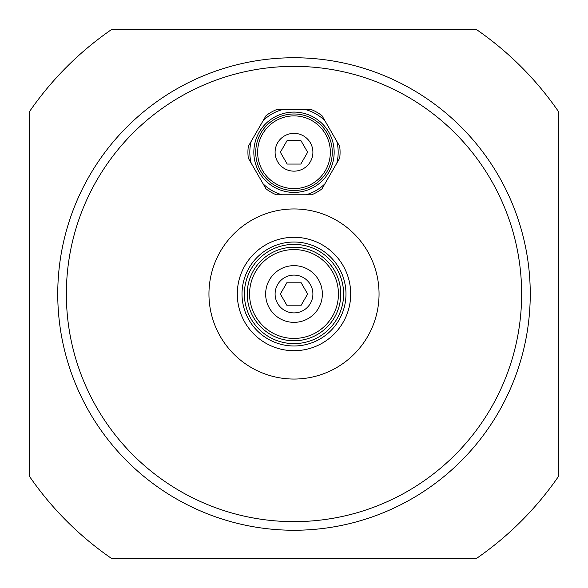 <?xml version="1.0" encoding="UTF-8"?>
<svg xmlns="http://www.w3.org/2000/svg" width="588" height="588" viewBox="0 0 588 588"><rect width="100%" height="100%" fill="white"/><g stroke="black" fill="none" stroke-linecap="round" stroke-linejoin="round"><path stroke-width="0.88" d="M307.642 152.248L300.821 164.059L287.179 164.059L280.358 152.248L287.179 140.436L300.821 140.436L307.642 152.248M263.159 183.882A44.181 44.181 0 0 0 282.027 194.775L276.279 194.775A46.07 46.07 0 0 1 266.033 188.858L248.312 158.165A46.07 46.07 0 0 1 248.312 146.331L251.186 141.355A44.181 44.181 0 0 0 251.186 163.141M282.027 109.728A44.181 44.181 0 0 0 263.159 120.621L266.033 115.645A46.07 46.07 0 0 1 276.279 109.728L311.721 109.728A46.07 46.07 0 0 1 321.967 115.645L324.841 120.621A44.181 44.181 0 0 0 305.973 109.728M336.814 163.141A44.181 44.181 0 0 0 336.814 141.355L339.688 146.331A46.07 46.07 0 0 1 339.688 158.165L321.967 188.858A46.07 46.07 0 0 1 311.721 194.775L305.973 194.775A44.181 44.181 0 0 0 324.841 183.882M282.027 194.775L305.973 194.775M336.814 141.355L324.841 120.621M263.159 120.621L251.186 141.355M294 171.152A18.897 18.897 0 0 1 277.632 142.803A18.897 18.897 0 0 1 310.368 142.803A18.897 18.897 0 0 1 294 171.152M255.729 152.248A38.271 38.271 0 0 0 294 190.519A38.271 38.271 0 0 0 332.271 152.248A38.271 38.271 0 0 0 294 113.976A38.271 38.271 0 0 0 255.729 152.248A38.271 38.271 0 0 0 294 190.519A38.271 38.271 0 0 0 332.271 152.248A38.271 38.271 0 0 0 294 113.976A38.271 38.271 0 0 0 255.729 152.248M294 112.087A40.16 40.16 0 0 0 259.22 172.328A40.16 40.16 0 0 0 328.78 172.328A40.16 40.16 0 0 0 294 112.087M268.143 282.372A28.349 28.349 0 0 1 316.998 277.426A28.349 28.349 0 0 1 296.859 322.209A28.349 28.349 0 0 1 268.143 282.372M314.352 248.753A49.612 49.612 0 0 1 323.01 334.249A49.612 49.612 0 0 1 244.637 298.998A49.612 49.612 0 0 1 314.352 248.753M336.659 313.191A46.775 46.775 0 0 0 313.191 251.341A46.775 46.775 0 0 0 251.341 274.809A46.775 46.775 0 0 0 274.809 336.659A46.775 46.775 0 0 0 336.659 313.191M294.581 275.111A18.897 18.897 0 0 0 277.352 302.945A18.897 18.897 0 0 0 310.067 303.952A18.897 18.897 0 0 0 294.581 275.111M280.358 294L287.179 282.189L300.821 282.189L307.642 294L300.821 305.811L287.179 305.811L280.358 294M294 242.028A51.972 51.972 0 0 0 248.989 319.99A51.972 51.972 0 0 0 339.011 319.99A51.972 51.972 0 0 0 294 242.028M350.698 294A56.698 56.698 0 0 0 265.651 244.895A56.698 56.698 0 0 0 265.651 343.105A56.698 56.698 0 0 0 350.698 294M294 521.644A227.644 227.644 0 0 1 96.858 180.178A227.644 227.644 0 0 1 491.142 180.178A227.644 227.644 0 0 1 294 521.644M294 208.953A85.047 85.047 0 0 0 220.346 336.527A85.047 85.047 0 0 0 367.654 336.527A85.047 85.047 0 0 0 294 208.953M476.265 29.4L111.735 29.4A321.298 321.298 0 0 0 29.4 111.735L29.4 476.265A321.298 321.298 0 0 0 111.735 558.6L476.265 558.6A321.298 321.298 0 0 0 558.6 476.265L558.6 111.735A321.298 321.298 0 0 0 476.265 29.4M294 530.251A236.251 236.251 0 0 0 530.251 294A236.251 236.251 0 0 0 294 57.749A236.251 236.251 0 0 0 57.749 294A236.251 236.251 0 0 0 294 530.251M257.64 152.248A36.36 36.36 0 0 0 312.177 183.735A36.36 36.36 0 0 0 312.177 120.761A36.36 36.36 0 0 0 257.64 152.248M334.528 312.228A44.438 44.438 0 0 0 289.524 249.79A44.438 44.438 0 0 0 257.948 319.982A44.438 44.438 0 0 0 334.528 312.228"/></g></svg>
